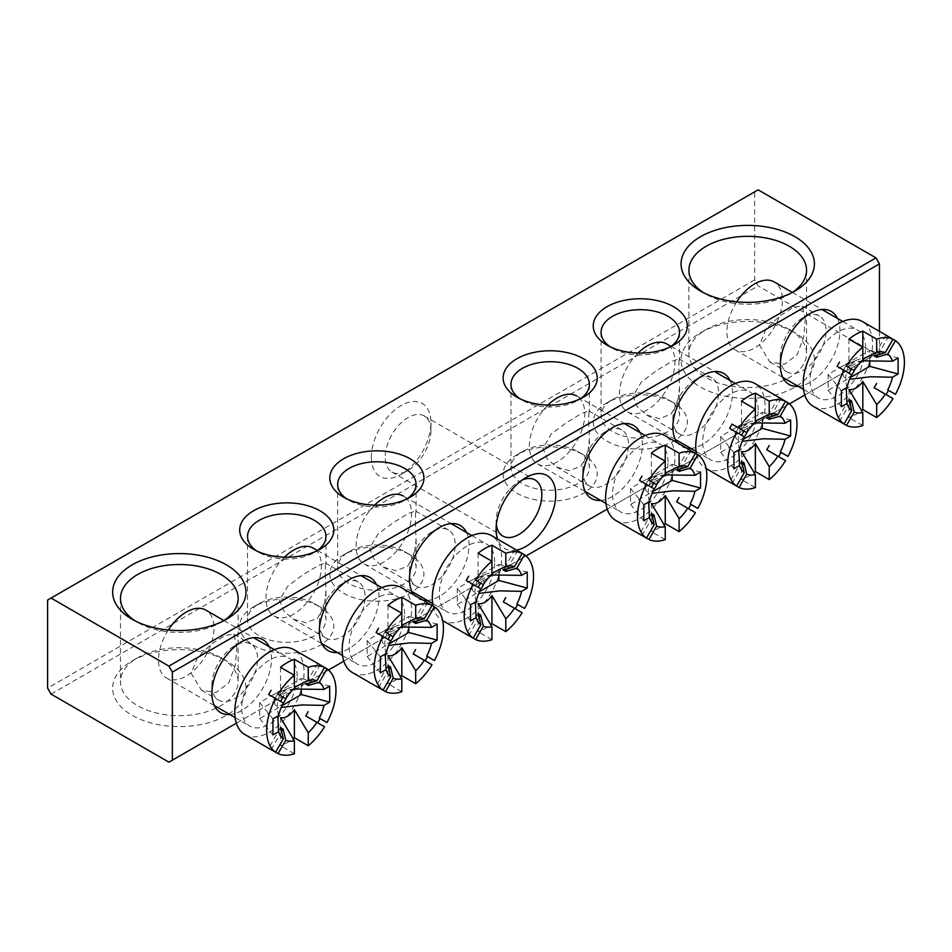 <?xml version="1.0" encoding="UTF-8"?>
<svg xmlns="http://www.w3.org/2000/svg" width="952" height="952" viewBox="0 0 952 952"><rect width="100%" height="100%" fill="white"/><g stroke="black" fill="none" stroke-linecap="round" stroke-linejoin="round"><path stroke-width="0.71" stroke-dasharray="4.76 3.57" d="M269.035 646.61A42.15 24.335 -60 0 1 271.51 658.903A42.15 24.335 -60 0 1 229.825 714.536M211.891 685.309A32.356 18.683 120 0 0 218.591 700.125A32.356 18.683 120 0 0 243.522 691.461A32.356 18.683 120 0 0 257.635 658.903A32.356 18.683 120 0 0 250.935 644.087A32.356 18.683 120 0 0 234.763 645.694A32.356 18.683 120 0 0 211.891 685.309L211.891 693.318M837.462 318.432A42.15 24.335 -60 0 1 839.938 330.725A42.15 24.335 -60 0 1 798.252 386.357M780.319 357.131A32.356 18.683 120 0 0 787.018 371.946A32.356 18.683 120 0 0 811.949 363.283A32.356 18.683 120 0 0 826.062 330.725A32.356 18.683 120 0 0 819.363 315.909A32.356 18.683 120 0 0 803.191 317.516A32.356 18.683 120 0 0 780.319 357.131L780.319 365.14M371.328 457.186A42.15 24.335 120 0 0 401.137 474.393A42.15 24.335 120 0 0 430.947 422.771A42.15 24.335 120 0 0 401.137 405.564A42.15 24.335 120 0 0 371.328 457.186M430.947 430.78A32.356 18.683 -60 0 1 408.063 470.395A32.356 18.683 -60 0 1 391.891 472.002A32.356 18.683 -60 0 1 385.191 457.186A32.356 18.683 -60 0 1 399.316 424.628A32.356 18.683 -60 0 1 424.247 415.964A32.356 18.683 -60 0 1 430.947 430.78L430.947 422.771M516.591 550.089A42.15 24.335 -60 0 1 497.598 539.13M522.22 479.998A32.356 18.683 120 0 0 518.983 481.605A32.356 18.683 120 0 0 496.099 521.22L496.099 529.229M496.099 521.22A32.356 18.683 120 0 0 496.337 524.826M236.917 646.932L235.299 665.222L228.837 682.739L216.152 692.449L201.455 690.224L191.173 673.35L197.326 657.677L211.046 644.349L225.172 635.46L233.799 634.199L236.917 646.932M805.344 318.753L803.726 337.044L797.264 354.56L784.579 364.271L769.882 362.046L759.601 345.171L765.753 329.499L779.474 316.171L793.599 307.282L802.227 306.02L805.344 318.753M220.9 657.701L226.445 660.902A66.664 38.485 0 0 0 132.173 660.902A66.664 38.485 0 0 0 132.173 715.333A66.664 38.485 0 0 0 226.445 715.333A66.664 38.485 0 0 0 226.445 660.902L220.9 657.701A58.822 33.963 180 0 1 238.131 681.715A58.822 33.963 180 0 1 201.824 713.084A58.822 33.963 180 0 1 137.719 705.729A58.822 33.963 180 0 1 120.487 681.715A58.822 33.963 180 0 1 137.719 657.701A58.822 33.963 180 0 1 220.9 657.701M135.113 620.882A58.822 33.963 0 0 0 137.719 622.477L132.173 619.276L137.719 622.477A58.822 33.963 0 0 0 220.9 622.477A58.822 33.963 0 0 0 223.506 620.882M703.54 292.704A58.822 33.963 0 0 0 706.146 294.299L700.601 291.098L706.146 294.299A58.822 33.963 0 0 0 789.327 294.299A58.822 33.963 0 0 0 791.933 292.704M789.327 329.523L794.872 332.724A66.664 38.485 0 0 0 700.601 332.724A66.664 38.485 0 0 0 700.601 387.155A66.664 38.485 0 0 0 794.872 387.155A66.664 38.485 0 0 0 794.872 332.724L789.327 329.523A58.822 33.963 180 0 1 806.558 353.537A58.822 33.963 180 0 1 770.251 384.905A58.822 33.963 180 0 1 706.146 377.551A58.822 33.963 180 0 1 688.915 353.537A58.822 33.963 180 0 1 706.146 329.523A58.822 33.963 180 0 1 789.327 329.523M730.017 380.467A42.15 24.335 -60 0 1 732.481 392.76A42.15 24.335 -60 0 1 690.807 448.392M686.82 448.261A42.15 24.335 -60 0 1 677.443 442.847M672.874 419.166A32.356 18.683 120 0 0 679.573 433.981A32.356 18.683 120 0 0 704.504 425.306A32.356 18.683 120 0 0 718.617 392.76A32.356 18.683 120 0 0 711.918 377.944A32.356 18.683 120 0 0 695.745 379.55A32.356 18.683 120 0 0 672.874 419.166L672.874 427.174M668.018 399.554L673.564 402.755A47.053 27.168 0 0 0 607.019 402.755A47.053 27.168 0 0 0 607.019 441.181A47.053 27.168 0 0 0 673.564 441.181A47.053 27.168 0 0 0 673.564 402.755L668.018 399.554A39.211 22.634 180 0 1 679.502 415.572A39.211 22.634 180 0 1 655.297 436.48A39.211 22.634 180 0 1 612.564 431.577A39.211 22.634 180 0 1 601.081 415.572A39.211 22.634 180 0 1 612.564 399.554A39.211 22.634 180 0 1 668.018 399.554M610.042 346.73A39.211 22.634 0 0 0 612.564 348.325L607.019 345.124L612.564 348.325A39.211 22.634 0 0 0 668.018 348.325A39.211 22.634 0 0 0 670.541 346.73M678.836 369.781L679.502 387.547L677.741 402.446L671.005 414.18L659.355 418.642L646.634 414.965L637.4 407.004L633.08 396.199L641.398 381.93L657.118 370.257L672.16 361.236L678.99 358.928L678.836 369.781M639.899 432.494A42.15 24.335 -60 0 1 642.374 444.786A42.15 24.335 -60 0 1 600.688 500.419M582.755 471.192A32.356 18.683 120 0 0 589.455 486.008A32.356 18.683 120 0 0 614.385 477.345A32.356 18.683 120 0 0 628.51 444.786A32.356 18.683 120 0 0 621.799 429.971A32.356 18.683 120 0 0 605.627 431.577A32.356 18.683 120 0 0 582.755 471.192L582.755 479.201M577.9 451.593L583.445 454.794A47.053 27.168 0 0 0 516.9 454.794A47.053 27.168 0 0 0 516.9 493.207A47.053 27.168 0 0 0 583.445 493.207A47.053 27.168 0 0 0 583.445 454.794L577.9 451.593A39.211 22.634 180 0 1 589.383 467.599A39.211 22.634 180 0 1 565.179 488.507A39.211 22.634 180 0 1 522.446 483.604A39.211 22.634 180 0 1 510.962 467.599A39.211 22.634 180 0 1 522.446 451.593A39.211 22.634 180 0 1 577.9 451.593M519.923 398.757A39.211 22.634 0 0 0 522.446 400.364L516.9 397.151L522.446 400.364A39.211 22.634 0 0 0 577.9 400.364A39.211 22.634 0 0 0 580.423 398.757M588.717 421.807L589.383 439.586L587.622 454.473L580.887 466.206L569.236 470.669L556.515 466.992L547.281 459.031L542.961 448.225L551.279 433.957L566.999 422.283L582.041 413.263L588.871 410.955L588.717 421.807M376.48 584.576A42.15 24.335 -60 0 1 378.955 596.868A42.15 24.335 -60 0 1 337.27 652.501M319.337 623.274A32.356 18.683 120 0 0 326.036 638.09A32.356 18.683 120 0 0 350.967 629.427A32.356 18.683 120 0 0 365.092 596.868A32.356 18.683 120 0 0 358.392 582.053A32.356 18.683 120 0 0 342.208 583.659A32.356 18.683 120 0 0 319.337 623.274L319.337 631.283M314.481 603.675L320.027 606.876A47.053 27.168 0 0 0 253.482 606.876A47.053 27.168 0 0 0 253.482 645.289A47.053 27.168 0 0 0 320.027 645.289A47.053 27.168 0 0 0 320.027 606.876L314.481 603.675A39.211 22.634 180 0 1 325.965 619.681A39.211 22.634 180 0 1 301.76 640.601A39.211 22.634 180 0 1 259.027 635.686A39.211 22.634 180 0 1 247.544 619.681A39.211 22.634 180 0 1 259.027 603.675A39.211 22.634 180 0 1 314.481 603.675M256.505 550.839A39.211 22.634 0 0 0 259.027 552.446L253.482 549.245L259.027 552.446A39.211 22.634 0 0 0 314.481 552.446A39.211 22.634 0 0 0 317.004 550.839M325.298 573.889L325.965 591.668L324.215 606.555L317.468 618.288L305.818 622.751L293.097 619.074L283.863 611.113L279.555 600.307L287.861 586.039L303.581 574.365L318.634 565.345L325.453 563.037L325.298 573.889M466.599 532.549A42.15 24.335 -60 0 1 469.062 544.841A42.15 24.335 -60 0 1 427.388 600.474M423.402 600.343A42.15 24.335 -60 0 1 414.025 594.929M409.455 571.248A32.356 18.683 120 0 0 416.155 586.063A32.356 18.683 120 0 0 441.085 577.4A32.356 18.683 120 0 0 455.199 544.841A32.356 18.683 120 0 0 448.499 530.026A32.356 18.683 120 0 0 432.327 531.632A32.356 18.683 120 0 0 409.455 571.248L409.455 579.256M404.6 551.636L410.145 554.849A47.053 27.168 0 0 0 343.601 554.849A47.053 27.168 0 0 0 343.601 593.263A47.053 27.168 0 0 0 410.145 593.263A47.053 27.168 0 0 0 410.145 554.849L404.6 551.636A39.211 22.634 180 0 1 416.083 567.654A39.211 22.634 180 0 1 391.879 588.562A39.211 22.634 180 0 1 349.146 583.659A39.211 22.634 180 0 1 337.662 567.654A39.211 22.634 180 0 1 349.146 551.636A39.211 22.634 180 0 1 404.6 551.636M346.623 498.812A39.211 22.634 0 0 0 349.146 500.407L343.601 497.206L349.146 500.407A39.211 22.634 0 0 0 404.6 500.407A39.211 22.634 0 0 0 407.123 498.812M415.417 521.863L416.083 539.629L414.322 554.528L407.587 566.261L395.937 570.724L383.216 567.047L373.981 559.086L369.662 548.281L377.98 534.012L393.7 522.339L408.741 513.318L415.572 511.01L415.417 521.863M879.446 331.355L879.446 351.931L875.983 353.93L758.137 285.897L754.662 279.9L754.662 191.84L758.137 189.841M236.358 723.211L328.511 670.018M343.803 661.176L526.075 555.956M607.221 509.094L789.494 403.874M804.785 395.032L879.446 351.931M51.063 694.115L758.137 285.897M875.983 353.93L168.909 762.159M754.662 279.9L47.6 688.117M47.6 600.069L754.662 191.84M639.542 480.403L654.191 488.852A8.401 4.855 -60 0 1 651.382 491.268A8.401 4.855 -60 0 1 645.492 488.721A8.401 4.855 -60 0 1 648.586 479.963A8.401 4.855 -60 0 1 651.382 477.547A8.401 4.855 -60 0 1 652.179 477.142A8.401 4.855 -60 0 1 656.63 484.604L653.929 483.045M665.246 474.167L651.382 481.26A16.803 9.698 -60 0 1 658.308 474.679A16.803 9.698 -60 0 1 659.903 473.894A16.803 9.698 -60 0 1 665.246 473.263L665.246 461.196M649.442 501.537C647.027 493.029 648.062 484.865 652.537 477.071L664.448 474.917M547.9 405.088A39.211 22.646 120 0 0 529.371 445.988A39.211 22.646 120 0 0 537.499 463.933A39.211 22.646 120 0 0 567.713 453.426A39.211 22.646 120 0 0 584.837 413.965A39.211 22.646 120 0 0 576.71 396.02L624.429 423.569M668.018 461.994A39.211 22.646 120 0 0 659.891 444.037A39.211 22.646 120 0 0 629.677 454.544A39.211 22.646 120 0 0 612.564 494.005A39.211 22.646 120 0 0 620.68 511.962A39.211 22.646 120 0 0 650.906 501.454A39.211 22.646 120 0 0 668.018 461.994M615.777 520.447A49.016 28.298 120 0 0 653.548 507.321A49.016 28.298 120 0 0 674.944 457.995A49.016 28.298 120 0 0 664.793 435.552M680.501 468.8L690.95 450.724L695.424 453.307M652.084 493.362L648.657 501.99M651.382 503.548L651.382 531.621A49.016 28.298 120 0 0 663.972 524.623M665.246 539.629L651.382 531.621M651.382 453.2L651.382 481.26M651.477 513.425L639.542 534.096M641.993 535.512L652.429 517.424M688.498 449.308L676.563 469.979M676.563 501.775L695.424 512.664M672.172 474.798L672.172 464.397L630.581 488.412L630.581 504.417L652.87 491.553M672.172 464.397L700.541 472.025M630.581 488.412L643.814 504.786M630.581 504.417L643.814 520.792M466.242 580.458L480.891 588.907A8.401 4.855 -60 0 1 478.082 591.323A8.401 4.855 -60 0 1 472.192 588.776A8.401 4.855 -60 0 1 475.286 580.018A8.401 4.855 -60 0 1 478.082 577.602A8.401 4.855 -60 0 1 478.88 577.198A8.401 4.855 -60 0 1 483.318 584.659L480.629 583.1M491.946 574.223L478.082 581.315A16.803 9.698 -60 0 1 485.008 574.734A16.803 9.698 -60 0 1 486.603 573.949A16.803 9.698 -60 0 1 491.946 573.318L491.946 561.252M476.143 601.581C473.727 593.084 474.762 584.921 479.237 577.126L491.149 574.972M374.6 505.131A39.211 22.646 120 0 0 356.072 546.043A39.211 22.646 120 0 0 364.2 563.989A39.211 22.646 120 0 0 394.414 553.481A39.211 22.646 120 0 0 411.538 514.02A39.211 22.646 120 0 0 403.41 496.075L451.129 523.624M494.719 562.049A39.211 22.646 120 0 0 486.591 544.092A39.211 22.646 120 0 0 456.377 554.6A39.211 22.646 120 0 0 439.265 594.06A39.211 22.646 120 0 0 447.38 612.017A39.211 22.646 120 0 0 477.595 601.509A39.211 22.646 120 0 0 494.719 562.049M433.1 606.019A49.016 28.298 120 0 0 442.478 620.502A49.016 28.298 120 0 0 480.248 607.376A49.016 28.298 120 0 0 501.644 558.05A49.016 28.298 120 0 0 491.494 535.607M507.202 568.856L517.65 550.78L522.124 553.362M478.785 593.417L475.345 602.045M478.082 603.604L478.082 631.676A49.016 28.298 120 0 0 490.673 624.679M491.946 639.684L478.082 631.676M478.082 553.255L478.082 581.315M478.178 613.481L466.242 634.151M468.693 635.567L479.13 617.479M515.199 549.363L503.263 570.034M503.263 601.831L522.124 612.719M498.872 574.853L498.872 564.453L457.281 588.467L457.281 604.472L479.57 591.597M498.872 564.453L527.241 572.081M457.281 588.467L470.514 604.841M457.281 604.472L470.514 620.847M837.106 366.341L851.754 374.79A8.401 4.855 -60 0 1 848.946 377.206A8.401 4.855 -60 0 1 843.056 374.66A8.401 4.855 -60 0 1 846.149 365.901A8.401 4.855 -60 0 1 848.946 363.485A8.401 4.855 -60 0 1 849.743 363.081A8.401 4.855 -60 0 1 854.194 370.542L851.493 368.983M862.809 360.106L848.946 367.198A16.803 9.698 -60 0 1 855.872 360.618A16.803 9.698 -60 0 1 857.466 359.832A16.803 9.698 -60 0 1 862.809 359.202L862.809 347.135M847.006 387.464C844.591 378.967 845.626 370.804 850.1 363.01L862.012 360.856M736.741 301.844A39.211 22.646 120 0 0 726.935 331.927A39.211 22.646 120 0 0 735.063 349.872A39.211 22.646 120 0 0 765.277 339.364A39.211 22.646 120 0 0 782.401 299.904A39.211 22.646 120 0 0 774.273 281.959M865.582 347.932A39.211 22.646 120 0 0 857.454 329.975A39.211 22.646 120 0 0 827.24 340.483A39.211 22.646 120 0 0 810.128 379.943A39.211 22.646 120 0 0 818.244 397.9A39.211 22.646 120 0 0 848.458 387.393A39.211 22.646 120 0 0 865.582 347.932M813.341 406.385A49.016 28.298 120 0 0 851.112 393.259A49.016 28.298 120 0 0 872.508 343.934A49.016 28.298 120 0 0 862.357 321.49M878.065 354.739L888.513 336.663L892.988 339.245M849.648 379.301L846.221 387.928M848.946 389.487L848.946 417.559A49.016 28.298 120 0 0 861.536 410.562M862.809 425.568L848.946 417.559M848.946 339.138L848.946 367.198M849.041 399.364L837.106 420.034M839.557 421.45L849.993 403.362M886.062 335.247L874.126 355.917M874.126 387.714L892.988 398.602M869.735 360.737L869.735 350.336L828.145 374.35L828.145 390.356L850.433 377.492M869.735 350.336L898.105 357.964M828.145 374.35L841.378 390.725M828.145 390.356L841.378 406.73M268.678 694.52L283.327 702.969A8.401 4.855 -60 0 1 280.519 705.384A8.401 4.855 -60 0 1 274.628 702.838A8.401 4.855 -60 0 1 277.722 694.079A8.401 4.855 -60 0 1 280.519 691.664A8.401 4.855 -60 0 1 281.316 691.259A8.401 4.855 -60 0 1 285.767 698.72L283.065 697.162M294.382 688.284L280.519 695.376A16.803 9.698 -60 0 1 287.445 688.796A16.803 9.698 -60 0 1 289.039 688.01A16.803 9.698 -60 0 1 294.382 687.38L294.382 675.313M278.579 715.654C276.163 707.146 277.199 698.982 281.673 691.188L293.585 689.034M168.314 630.022A39.211 22.646 120 0 0 158.508 660.105A39.211 22.646 120 0 0 166.636 678.05A39.211 22.646 120 0 0 196.85 667.542A39.211 22.646 120 0 0 213.974 628.082A39.211 22.646 120 0 0 205.846 610.137M297.155 676.11A39.211 22.646 120 0 0 289.027 658.153A39.211 22.646 120 0 0 258.813 668.661A39.211 22.646 120 0 0 241.701 708.121A39.211 22.646 120 0 0 249.817 726.078A39.211 22.646 120 0 0 280.031 715.571A39.211 22.646 120 0 0 297.155 676.11M244.914 734.563A49.016 28.298 120 0 0 282.685 721.438A49.016 28.298 120 0 0 304.081 672.112A49.016 28.298 120 0 0 293.93 649.669M309.638 682.917L320.086 664.841L324.561 667.423M281.221 707.479L277.794 716.106M280.519 717.665L280.519 745.737A49.016 28.298 120 0 0 293.109 738.74M294.382 753.746L280.519 745.737M280.519 667.316L280.519 695.376M280.614 727.542L268.678 748.212M271.13 749.629L281.566 731.541M317.635 663.425L305.699 684.095M305.699 715.892L324.561 726.781M301.308 688.915L301.308 678.514L259.717 702.528L259.717 718.534L282.006 705.67M301.308 678.514L329.678 686.142M259.717 702.528L272.95 718.903M259.717 718.534L272.95 734.908M744.286 436.813A8.401 4.855 -60 0 1 741.501 439.241A8.401 4.855 -60 0 1 735.61 436.694A8.401 4.855 -60 0 1 738.704 427.936A8.401 4.855 -60 0 1 741.501 425.52A8.401 4.855 -60 0 1 742.298 425.116A8.401 4.855 -60 0 1 746.737 432.577M729.66 428.376L744.309 436.825M746.761 432.589L744.048 431.018M755.364 422.129L741.501 429.233A16.803 9.698 -60 0 1 748.427 422.652A16.803 9.698 -60 0 1 750.021 421.867A16.803 9.698 -60 0 1 755.364 421.236L755.364 409.17M739.561 449.499C737.145 441.002 738.181 432.839 742.655 425.044L754.567 422.89M638.018 353.049A39.211 22.646 120 0 0 619.49 393.95A39.211 22.646 120 0 0 627.618 411.907A39.211 22.646 120 0 0 657.832 401.399A39.211 22.646 120 0 0 674.944 361.938A39.211 22.646 120 0 0 666.828 343.981M758.137 409.967A39.211 22.646 120 0 0 750.009 392.01A39.211 22.646 120 0 0 719.795 402.517A39.211 22.646 120 0 0 702.683 441.978A39.211 22.646 120 0 0 710.799 459.935A39.211 22.646 120 0 0 741.013 449.427A39.211 22.646 120 0 0 758.137 409.967M696.519 453.937A49.016 28.298 120 0 0 705.896 468.42A49.016 28.298 120 0 0 743.667 455.294A49.016 28.298 120 0 0 765.063 405.957A49.016 28.298 120 0 0 754.912 383.525M770.62 416.774L781.068 398.686L785.543 401.28M742.191 441.335L738.764 449.963M741.501 451.522L741.501 479.594A49.016 28.298 120 0 0 754.091 472.597M755.364 487.602L741.501 479.594M741.501 401.173L741.501 429.233M741.596 461.399L729.66 482.069M732.112 483.485L742.548 465.397M778.617 397.281L766.681 417.94M766.681 449.749L785.543 460.637M762.29 422.771L762.29 412.371L720.7 436.373L720.7 452.39L742.988 439.515M762.29 412.371L790.66 419.999M720.7 436.373L733.933 452.759M720.7 452.39L733.933 468.765M390.76 640.934A8.401 4.855 -60 0 1 387.964 643.35A8.401 4.855 -60 0 1 382.073 640.803A8.401 4.855 -60 0 1 385.167 632.045A8.401 4.855 -60 0 1 387.964 629.629A8.401 4.855 -60 0 1 388.761 629.224A8.401 4.855 -60 0 1 393.212 636.686L390.51 635.127M376.123 632.485L390.772 640.934M401.827 626.249L387.964 633.342A16.803 9.698 -60 0 1 394.89 626.773A16.803 9.698 -60 0 1 396.484 625.976A16.803 9.698 -60 0 1 401.827 625.345L401.827 613.278M386.024 653.619C383.608 645.111 384.644 636.947 389.118 629.153L401.03 626.999M284.493 557.17A39.211 22.646 120 0 0 265.965 598.07A39.211 22.646 120 0 0 274.081 616.015A39.211 22.646 120 0 0 304.295 605.508A39.211 22.646 120 0 0 321.419 566.047A39.211 22.646 120 0 0 313.291 548.102M404.6 614.076A39.211 22.646 120 0 0 396.484 596.119A39.211 22.646 120 0 0 366.258 606.626A39.211 22.646 120 0 0 349.146 646.087A39.211 22.646 120 0 0 357.262 664.044A39.211 22.646 120 0 0 387.488 653.536A39.211 22.646 120 0 0 404.6 614.076M352.359 672.528A49.016 28.298 120 0 0 390.142 659.403A49.016 28.298 120 0 0 411.538 610.077A49.016 28.298 120 0 0 401.375 587.634M417.095 620.882L427.531 602.806L432.006 605.389M388.666 645.444L385.239 654.072M387.964 655.642L387.964 683.703A49.016 28.298 120 0 0 400.566 676.705M401.827 691.711L387.964 683.703M387.964 605.282L387.964 633.342M388.059 665.507L376.123 686.178M378.575 687.594L389.011 669.506M425.08 601.39L413.144 622.061M413.144 653.857L432.006 664.746M408.765 626.88L408.765 616.479L367.163 640.494L367.163 656.499L389.451 643.635M408.765 616.479L437.123 624.107M367.163 640.494L380.395 656.868M367.163 656.499L380.395 672.874M408.063 470.395L401.137 474.393M201.455 690.224L218.591 700.125M769.882 362.046L787.018 371.946M137.719 657.701L132.173 660.902M706.146 329.523L700.601 332.724M688.915 270.285L688.915 353.537M120.487 598.463L120.487 681.715M612.564 399.554L607.019 402.755M646.634 414.965L679.573 433.981M522.446 451.593L516.9 454.794M556.515 466.992L589.455 486.008M259.027 603.675L253.482 606.876M293.097 619.074L326.036 638.09M247.544 536.428L247.544 619.681M349.146 551.636L343.601 554.849M383.216 567.047L416.155 586.063M337.662 484.401L337.662 567.654M391.891 472.002L502.799 536.035M510.962 384.346L510.962 467.599M601.081 332.319L601.081 415.572M679.502 332.319L679.502 360.332M679.502 387.547L679.502 415.572M589.383 384.346L589.383 412.359M589.383 439.586L589.383 467.599M424.247 415.964L535.155 479.998M416.083 484.401L416.083 512.414M416.083 539.629L416.083 567.654M415.572 511.01L448.499 530.026M404.6 500.407L410.145 497.206M432.327 531.632L439.265 527.622M325.965 536.428L325.965 564.441M325.965 591.668L325.965 619.681M325.453 563.037L358.392 582.053M314.481 552.446L320.027 549.245M342.208 583.659L349.146 579.661M588.871 410.955L621.799 429.971M577.9 400.364L583.445 397.151M605.627 431.577L612.564 427.579M678.99 358.928L711.918 377.944M668.018 348.325L673.564 345.124M695.745 379.55L702.683 375.54M238.131 598.463L238.131 681.715M806.558 270.285L806.558 353.537M789.327 294.299L794.872 291.098M220.9 622.477L226.445 619.276M802.227 306.02L819.363 315.909M233.799 634.199L250.935 644.087M518.983 481.605L525.909 477.606M803.191 317.516L810.128 313.505M234.763 645.694L241.701 641.696M645.492 488.721L644.444 480.403L652.179 477.142M645.194 435.552L659.891 444.037M537.499 463.933L585.218 491.482M605.972 503.465L620.68 511.962M653.548 476.571L659.903 473.894M472.192 588.776L471.145 580.458L478.88 577.198M471.894 535.607L486.591 544.092M364.2 563.989L411.918 591.537M432.672 603.52L447.38 612.017M480.248 576.626L486.603 573.949M843.056 374.66L842.008 366.341L849.743 363.081M792.373 292.407L821.992 309.507M842.758 321.49L857.454 329.975M735.063 349.872L782.782 377.42M803.536 389.404L818.244 397.9M851.112 362.51L857.466 359.832M274.628 702.838L273.581 694.52L281.316 691.259M223.946 620.585L253.565 637.685M274.331 649.669L289.027 658.153M166.636 678.05L214.355 705.599M235.108 717.582L249.817 726.078M282.685 690.688L289.039 688.01M735.61 436.694L734.563 428.376L742.298 425.116M671.005 346.397L714.547 371.542M735.313 383.525L750.009 392.01M627.618 411.907L675.337 439.455M696.091 451.438L710.799 459.935M743.667 424.544L750.021 421.867M382.073 640.803L381.026 632.485L388.761 629.224M317.468 550.506L361.01 575.651M381.776 587.634L396.484 596.119M274.081 616.015L321.8 643.564M342.565 655.559L357.262 664.044M390.13 628.653L396.484 625.976"/><path stroke-width="1.43" d="M229.825 714.536A42.15 24.335 -60 0 1 211.891 693.318A42.15 24.335 -60 0 1 241.701 641.696A42.15 24.335 -60 0 1 269.035 646.61M798.252 386.357A42.15 24.335 -60 0 1 780.319 365.14A42.15 24.335 -60 0 1 810.128 313.505A42.15 24.335 -60 0 1 837.462 318.432M497.598 539.13A42.15 24.335 -60 0 1 496.099 529.229A42.15 24.335 -60 0 1 525.909 477.606A42.15 24.335 -60 0 1 555.718 494.814A42.15 24.335 -60 0 1 516.591 550.089M496.337 524.826A32.356 18.683 120 0 0 502.799 536.035A32.356 18.683 120 0 0 527.729 527.372A32.356 18.683 120 0 0 541.855 494.814A32.356 18.683 120 0 0 535.155 479.998A32.356 18.683 120 0 0 522.22 479.998M132.173 619.276L132.173 619.276A66.664 38.485 180 0 1 132.173 564.845A66.664 38.485 180 0 1 226.445 564.845A66.664 38.485 180 0 1 226.445 619.276A66.664 38.485 180 0 1 132.173 619.276M223.506 620.882A58.822 33.963 0 0 0 238.131 598.463A58.822 33.963 0 0 0 220.9 574.449A58.822 33.963 0 0 0 156.794 567.095A58.822 33.963 0 0 0 120.487 598.463A58.822 33.963 0 0 0 135.113 620.882M700.601 291.098L700.601 291.098A66.664 38.485 180 0 1 700.601 236.667A66.664 38.485 180 0 1 794.872 236.667A66.664 38.485 180 0 1 794.872 291.098A66.664 38.485 180 0 1 700.601 291.098M791.933 292.704A58.822 33.963 0 0 0 806.558 270.285A58.822 33.963 0 0 0 789.327 246.27A58.822 33.963 0 0 0 725.222 238.916A58.822 33.963 0 0 0 688.915 270.285A58.822 33.963 0 0 0 703.54 292.704M690.807 448.392A42.15 24.335 -60 0 1 686.82 448.261M677.443 442.847A42.15 24.335 -60 0 1 672.874 427.174A42.15 24.335 -60 0 1 702.683 375.54A42.15 24.335 -60 0 1 730.017 380.467M607.019 345.124L607.019 345.124A47.053 27.168 180 0 1 607.019 306.711A47.053 27.168 180 0 1 673.564 306.711A47.053 27.168 180 0 1 673.564 345.124A47.053 27.168 180 0 1 607.019 345.124M670.541 346.73A39.211 22.634 0 0 0 679.502 332.319A39.211 22.634 0 0 0 668.018 316.314A39.211 22.634 0 0 0 625.286 311.399A39.211 22.634 0 0 0 601.081 332.319A39.211 22.634 0 0 0 610.042 346.73M600.688 500.419A42.15 24.335 -60 0 1 582.755 479.201A42.15 24.335 -60 0 1 612.564 427.579A42.15 24.335 -60 0 1 639.899 432.494M516.9 397.151L516.9 397.151A47.053 27.168 180 0 1 516.9 358.737A47.053 27.168 180 0 1 583.445 358.737A47.053 27.168 180 0 1 583.445 397.151A47.053 27.168 180 0 1 516.9 397.151M580.423 398.757A39.211 22.634 0 0 0 589.383 384.346A39.211 22.634 0 0 0 577.9 368.341A39.211 22.634 0 0 0 535.167 363.438A39.211 22.634 0 0 0 510.962 384.346A39.211 22.634 0 0 0 519.923 398.757M337.27 652.501A42.15 24.335 -60 0 1 319.337 631.283A42.15 24.335 -60 0 1 349.146 579.661A42.15 24.335 -60 0 1 376.48 584.576M253.482 549.245L253.482 549.245A47.053 27.168 180 0 1 253.482 510.819A47.053 27.168 180 0 1 320.027 510.819A47.053 27.168 180 0 1 320.027 549.245A47.053 27.168 180 0 1 253.482 549.245M317.004 550.839A39.211 22.634 0 0 0 325.965 536.428A39.211 22.634 0 0 0 314.481 520.423A39.211 22.634 0 0 0 271.748 515.52A39.211 22.634 0 0 0 247.544 536.428A39.211 22.634 0 0 0 256.505 550.839M427.388 600.474A42.15 24.335 -60 0 1 423.402 600.343M414.025 594.929A42.15 24.335 -60 0 1 409.455 579.256A42.15 24.335 -60 0 1 439.265 527.622A42.15 24.335 -60 0 1 466.599 532.549M343.601 497.206L343.601 497.206A47.053 27.168 180 0 1 343.601 458.793A47.053 27.168 180 0 1 410.145 458.793A47.053 27.168 180 0 1 410.145 497.206A47.053 27.168 180 0 1 343.601 497.206M407.123 498.812A39.211 22.634 0 0 0 416.083 484.401A39.211 22.634 0 0 0 404.6 468.396A39.211 22.634 0 0 0 361.867 463.493A39.211 22.634 0 0 0 337.662 484.401A39.211 22.634 0 0 0 346.623 498.812M879.446 263.882L172.371 672.1L168.909 666.102L51.063 598.07L758.137 189.841L875.983 257.885L879.446 263.882L879.446 331.355M172.371 672.1L172.371 760.16L236.358 723.211M328.511 670.018L343.803 661.176M526.075 555.956L607.221 509.094M789.494 403.874L804.785 395.032M172.371 760.16L168.909 762.159L51.063 694.115L47.6 688.117L47.6 600.069L51.063 598.07M168.909 666.102L875.983 257.885M651.477 487.293A25.204 14.554 -60 0 1 653.929 483.045L648.919 480.153A49.016 28.298 120 0 1 665.246 461.196L651.382 453.2A49.016 28.298 -60 0 1 665.246 445.191L665.246 474.167A33.617 19.409 120 0 0 656.642 484.616A8.401 4.855 -60 0 1 654.179 488.852A33.617 19.409 120 0 0 649.442 501.537L643.814 504.786L643.814 520.792L649.442 517.543A33.617 19.409 120 0 0 654.191 524.731L651.477 513.425A25.204 14.554 -60 0 0 653.929 514.842L656.642 526.147A33.617 19.409 120 0 0 665.246 526.658L665.246 539.629A49.016 28.298 120 0 1 648.919 539.51L656.642 526.147M576.71 396.02A39.211 22.646 120 0 0 547.9 405.088M690.95 450.724A49.016 28.298 120 0 0 689.748 449.963L664.793 435.552A49.016 28.298 120 0 0 627.023 448.678A49.016 28.298 120 0 0 605.627 498.015A49.016 28.298 120 0 0 615.777 520.447L640.732 534.857A49.016 28.298 120 0 0 641.993 535.512L648.919 539.51M641.993 476.155A49.016 28.298 120 0 0 639.542 480.403L646.479 484.401A49.016 28.298 120 0 0 637.519 516.424A49.016 28.298 120 0 0 646.479 538.106L654.191 524.731M665.246 445.191L679.109 453.2L679.109 466.159A33.617 19.409 120 0 1 687.713 466.67L695.424 453.307A49.016 28.298 120 0 0 679.109 453.2M689.748 449.963A49.016 28.298 120 0 0 688.498 449.308L697.875 454.723A49.016 28.298 120 0 1 706.836 476.405A49.016 28.298 120 0 1 697.875 508.416L690.164 503.965A33.617 19.409 120 0 0 694.912 491.291L673.004 490.815L652.084 493.362M688.498 508.665A49.016 28.298 120 0 0 690.95 504.417L690.164 503.965M679.014 497.527A25.204 14.554 -60 0 1 676.563 501.775L695.424 512.664A49.016 28.298 120 0 1 679.109 531.621L679.109 518.662A33.617 19.409 120 0 0 687.713 508.213M679.109 518.662L665.246 495.552A16.803 9.698 -60 0 1 651.382 503.548L665.246 526.658M648.657 501.99L649.442 517.543M664.448 474.917L694.912 475.286L700.541 472.025L700.541 488.043L694.912 491.291M694.912 475.286A33.617 19.409 120 0 0 690.164 468.087L697.875 454.723M646.479 484.401L654.191 488.852M656.642 484.616L648.919 480.153M665.246 495.552L665.246 523.624L679.109 531.621M663.972 524.623A49.016 28.298 120 0 0 665.246 523.624M665.246 473.263L679.109 466.159M640.732 534.857A49.016 28.298 120 0 1 639.542 534.096L646.479 538.106M652.429 517.424L653.929 514.842M690.164 468.087L679.014 471.383A25.204 14.554 -60 0 0 676.563 469.979L687.713 466.67M679.014 471.383L680.501 468.8M690.95 504.417L697.875 508.416M652.87 491.553L672.172 480.403L672.172 474.798M672.172 480.403L700.541 488.043M478.178 587.348A25.204 14.554 -60 0 1 480.629 583.1L475.619 580.208A49.016 28.298 120 0 1 491.946 561.252L478.082 553.255A49.016 28.298 -60 0 1 491.946 545.246L491.946 574.223A33.617 19.409 120 0 0 483.342 584.671A8.401 4.855 -60 0 1 480.879 588.907A33.617 19.409 120 0 0 476.143 601.581L470.514 604.841L470.514 620.847L476.143 617.598A33.617 19.409 120 0 0 480.891 624.786L478.178 613.481A25.204 14.554 -60 0 0 480.629 614.897L483.342 626.202A33.617 19.409 120 0 0 491.946 626.713L491.946 639.684A49.016 28.298 120 0 1 475.619 639.566L483.342 626.202M403.41 496.075A39.211 22.646 120 0 0 374.6 505.131M517.65 550.78A49.016 28.298 120 0 0 516.448 550.018L491.494 535.607A49.016 28.298 120 0 0 453.723 548.733A49.016 28.298 120 0 0 432.327 598.07A49.016 28.298 120 0 0 433.1 606.019M468.693 576.21A49.016 28.298 120 0 0 466.242 580.458L473.168 584.457A49.016 28.298 120 0 0 464.219 616.479A49.016 28.298 120 0 0 473.168 638.149L480.891 624.786M491.946 545.246L505.81 553.255L505.81 566.214A33.617 19.409 120 0 1 514.413 566.726L522.124 553.362A49.016 28.298 120 0 0 505.81 553.255M516.448 550.018A49.016 28.298 120 0 0 515.199 549.363L524.576 554.778A49.016 28.298 120 0 1 533.537 576.46A49.016 28.298 120 0 1 524.576 608.471L516.865 604.02A33.617 19.409 120 0 0 521.613 591.347L499.705 590.871L478.785 593.417M515.199 608.721A49.016 28.298 120 0 0 517.65 604.472L516.865 604.02M505.714 597.582A25.204 14.554 -60 0 1 503.263 601.831L522.124 612.719A49.016 28.298 120 0 1 505.81 631.676L505.81 618.717A33.617 19.409 120 0 0 514.413 608.268M505.81 618.717L491.946 595.607A16.803 9.698 -60 0 1 478.082 603.604L491.946 626.713M475.345 602.045L476.143 617.598M491.149 574.972L521.613 575.341L527.241 572.081L527.241 588.098L521.613 591.347M521.613 575.341A33.617 19.409 120 0 0 516.865 568.142L524.576 554.778M473.168 584.457L480.891 588.907M483.342 584.671L475.619 580.208M491.946 595.607L491.946 623.667L505.81 631.676M490.673 624.679A49.016 28.298 120 0 0 491.946 623.667M491.946 573.318L505.81 566.214M442.668 620.609L467.432 634.913A49.016 28.298 120 0 1 466.242 634.151L473.168 638.149M467.432 634.913A49.016 28.298 120 0 0 468.693 635.567L475.619 639.566M479.13 617.479L480.629 614.897M516.865 568.142L505.714 571.438A25.204 14.554 -60 0 0 503.263 570.034L514.413 566.726M505.714 571.438L507.202 568.856M517.65 604.472L524.576 608.471M479.57 591.597L498.872 580.458L498.872 574.853M498.872 580.458L527.241 588.098M849.041 373.232A25.204 14.554 -60 0 1 851.493 368.983L846.483 366.092A49.016 28.298 120 0 1 862.809 347.135L848.946 339.138A49.016 28.298 -60 0 1 862.809 331.129L862.809 360.106A33.617 19.409 120 0 0 854.206 370.554A8.401 4.855 -60 0 1 851.742 374.79A33.617 19.409 120 0 0 847.006 387.464L841.378 390.725L841.378 406.73L847.006 403.481A33.617 19.409 120 0 0 851.754 410.669L849.041 399.364A25.204 14.554 -60 0 0 851.493 400.78L854.206 412.085A33.617 19.409 120 0 0 862.809 412.597L862.809 425.568A49.016 28.298 120 0 1 846.483 425.449L854.206 412.085M792.373 292.407L774.273 281.959A39.211 22.646 120 0 0 736.741 301.844M888.513 336.663A49.016 28.298 120 0 0 887.312 335.901L862.357 321.49A49.016 28.298 120 0 0 824.587 334.616A49.016 28.298 120 0 0 803.191 383.953A49.016 28.298 120 0 0 813.341 406.385L838.296 420.796A49.016 28.298 120 0 0 839.557 421.45L846.483 425.449M839.557 362.093A49.016 28.298 120 0 0 837.106 366.341L844.031 370.34A49.016 28.298 120 0 0 835.082 402.363A49.016 28.298 120 0 0 844.031 424.033L851.754 410.669M862.809 331.129L876.673 339.138L876.673 352.097A33.617 19.409 120 0 1 885.277 352.609L892.988 339.245A49.016 28.298 120 0 0 876.673 339.138M887.312 335.901A49.016 28.298 120 0 0 886.062 335.247L895.439 340.661A49.016 28.298 120 0 1 904.4 362.343A49.016 28.298 120 0 1 895.439 394.354L887.728 389.903A33.617 19.409 120 0 0 892.476 377.23L870.568 376.754L849.648 379.301M886.062 394.604A49.016 28.298 120 0 0 888.513 390.356L887.728 389.903M876.578 383.466A25.204 14.554 -60 0 1 874.126 387.714L892.988 398.602A49.016 28.298 120 0 1 876.673 417.559L876.673 404.6A33.617 19.409 120 0 0 885.277 394.152M876.673 404.6L862.809 381.49A16.803 9.698 -60 0 1 848.946 389.487L862.809 412.597M846.221 387.928L847.006 403.481M862.012 360.856L892.476 361.224L898.105 357.964L898.105 373.981L892.476 377.23M892.476 361.224A33.617 19.409 120 0 0 887.728 354.025L895.439 340.661M844.031 370.34L851.754 374.79M854.206 370.554L846.483 366.092M862.809 381.49L862.809 409.55L876.673 417.559M861.536 410.562A49.016 28.298 120 0 0 862.809 409.55M862.809 359.202L876.673 352.097M838.296 420.796A49.016 28.298 120 0 1 837.106 420.034L844.031 424.033M849.993 403.362L851.493 400.78M887.728 354.025L876.578 357.321A25.204 14.554 -60 0 0 874.126 355.917L885.277 352.609M876.578 357.321L878.065 354.739M888.513 390.356L895.439 394.354M850.433 377.492L869.735 366.341L869.735 360.737M869.735 366.341L898.105 373.981M280.614 701.41A25.204 14.554 -60 0 1 283.065 697.162L278.055 694.27A49.016 28.298 120 0 1 294.382 675.313L280.519 667.316A49.016 28.298 -60 0 1 294.382 659.308L294.382 688.284A33.617 19.409 120 0 0 285.779 698.732A8.401 4.855 -60 0 1 283.315 702.969A33.617 19.409 120 0 0 278.579 715.654L272.95 718.903L272.95 734.908L278.579 731.66A33.617 19.409 120 0 0 283.327 738.847L280.614 727.542A25.204 14.554 -60 0 0 283.065 728.958L285.779 740.263A33.617 19.409 120 0 0 294.382 740.775L294.382 753.746A49.016 28.298 120 0 1 278.055 753.627L285.779 740.263M223.946 620.585L205.846 610.137A39.211 22.646 120 0 0 168.314 630.022M320.086 664.841A49.016 28.298 120 0 0 318.884 664.079L293.93 649.669A49.016 28.298 120 0 0 256.159 662.794A49.016 28.298 120 0 0 234.763 712.132A49.016 28.298 120 0 0 244.914 734.563L269.868 748.974A49.016 28.298 120 0 0 271.13 749.629L278.055 753.627M271.13 690.271A49.016 28.298 120 0 0 268.678 694.52L275.604 698.518A49.016 28.298 120 0 0 266.655 730.541A49.016 28.298 120 0 0 275.604 752.211L283.327 738.847M294.382 659.308L308.246 667.316L308.246 680.275A33.617 19.409 120 0 1 316.849 680.787L324.561 667.423A49.016 28.298 120 0 0 308.246 667.316M318.884 664.079A49.016 28.298 120 0 0 317.635 663.425L327.012 668.839A49.016 28.298 120 0 1 335.973 690.521A49.016 28.298 120 0 1 327.012 722.532L319.301 718.082A33.617 19.409 120 0 0 324.049 705.408L302.141 704.932L281.221 707.479M317.635 722.782A49.016 28.298 120 0 0 320.086 718.534L319.301 718.082M308.15 711.644A25.204 14.554 -60 0 1 305.699 715.892L324.561 726.781A49.016 28.298 120 0 1 308.246 745.737L308.246 732.778A33.617 19.409 120 0 0 316.849 722.33M308.246 732.778L294.382 709.668A16.803 9.698 -60 0 1 280.519 717.665L294.382 740.775M277.794 716.106L278.579 731.66M293.585 689.034L324.049 689.403L329.678 686.142L329.678 702.159L324.049 705.408M324.049 689.403A33.617 19.409 120 0 0 319.301 682.203L327.012 668.839M275.604 698.518L283.327 702.969M285.779 698.732L278.055 694.27M294.382 709.668L294.382 737.74L308.246 745.737M293.109 738.74A49.016 28.298 120 0 0 294.382 737.74M294.382 687.38L308.246 680.275M269.868 748.974A49.016 28.298 120 0 1 268.678 748.212L275.604 752.211M281.566 731.541L283.065 728.958M319.301 682.203L308.15 685.499A25.204 14.554 -60 0 0 305.699 684.095L316.849 680.787M308.15 685.499L309.638 682.917M320.086 718.534L327.012 722.532M282.006 705.67L301.308 694.52L301.308 688.915M301.308 694.52L329.678 702.159M746.737 432.577A8.401 4.855 -60 0 1 744.286 436.813M741.596 435.254A25.204 14.554 -60 0 1 744.048 431.018L732.112 424.128A49.016 28.298 120 0 0 729.66 428.376L744.309 436.825A33.617 19.409 120 0 0 739.561 449.499L733.933 452.759L733.933 468.765L739.561 465.516A33.617 19.409 120 0 0 744.309 472.704L741.596 461.399A25.204 14.554 -60 0 0 744.048 462.815L746.761 474.12A33.617 19.409 120 0 0 755.364 474.632L755.364 487.602A49.016 28.298 120 0 1 739.038 487.483L746.761 474.12M739.038 428.126A49.016 28.298 120 0 1 755.364 409.17L741.501 401.173A49.016 28.298 -60 0 1 755.364 393.164L755.364 422.129A33.617 19.409 120 0 0 746.761 432.589L732.112 424.128M671.005 346.397L666.828 343.981A39.211 22.646 120 0 0 638.018 353.049M781.068 398.686A49.016 28.298 120 0 0 779.866 397.936L754.912 383.525A49.016 28.298 120 0 0 717.142 396.651A49.016 28.298 120 0 0 695.745 445.988A49.016 28.298 120 0 0 696.519 453.937M736.586 432.375A49.016 28.298 120 0 0 727.637 464.397A49.016 28.298 120 0 0 736.586 486.067L744.309 472.704M755.364 393.164L769.228 401.173L769.228 414.132A33.617 19.409 120 0 1 777.832 414.644L785.543 401.28A49.016 28.298 120 0 0 769.228 401.173M779.866 397.936A49.016 28.298 120 0 0 778.617 397.281L787.994 402.696A49.016 28.298 120 0 1 796.955 424.378A49.016 28.298 120 0 1 787.994 456.389L780.283 451.938A33.617 19.409 120 0 0 785.031 439.265L763.123 438.789L742.191 441.335M778.617 456.639A49.016 28.298 120 0 0 781.068 452.39L780.283 451.938M769.133 445.5A25.204 14.554 -60 0 1 766.681 449.749L785.543 460.637A49.016 28.298 120 0 1 769.228 479.594L769.228 466.635A33.617 19.409 120 0 0 777.832 456.187M769.228 466.635L755.364 443.525A16.803 9.698 -60 0 1 741.501 451.522L755.364 474.632M738.764 449.963L739.561 465.516M754.567 422.89L785.031 423.247L790.66 419.999L790.66 436.016L785.031 439.265M785.031 423.247A33.617 19.409 120 0 0 780.283 416.06L787.994 402.696M755.364 443.525L755.364 471.585L769.228 479.594M754.091 472.597A49.016 28.298 120 0 0 755.364 471.585M755.364 421.236L769.228 414.132M706.087 468.527L730.85 482.831A49.016 28.298 120 0 1 729.66 482.069L736.586 486.067M730.85 482.831A49.016 28.298 120 0 0 732.112 483.485L739.038 487.483M742.548 465.397L744.048 462.815M780.283 416.06L769.133 419.356A25.204 14.554 -60 0 0 766.681 417.94L777.832 414.644M769.133 419.356L770.62 416.774M781.068 452.39L787.994 456.389M742.988 439.515L762.29 428.376L762.29 422.771M762.29 428.376L790.66 436.016M388.059 639.375A25.204 14.554 -60 0 1 390.51 635.127L385.512 632.235A49.016 28.298 120 0 1 401.827 613.278L387.964 605.282A49.016 28.298 -60 0 1 401.827 597.273L401.827 626.249A33.617 19.409 120 0 0 393.224 636.698A8.401 4.855 -60 0 1 390.76 640.934M378.575 628.237A49.016 28.298 120 0 0 376.123 632.485L390.772 640.934A33.617 19.409 120 0 0 386.024 653.619L380.395 656.868L380.395 672.874L386.024 669.625A33.617 19.409 120 0 0 390.772 676.812L388.059 665.507A25.204 14.554 -60 0 0 390.51 666.924L393.224 678.229A33.617 19.409 120 0 0 401.827 678.752L401.827 691.711A49.016 28.298 120 0 1 385.512 691.592L393.224 678.229M317.468 550.506L313.291 548.102A39.211 22.646 120 0 0 284.493 557.17M427.531 602.806A49.016 28.298 120 0 0 426.341 602.045L401.375 587.634A49.016 28.298 120 0 0 363.604 600.771A49.016 28.298 120 0 0 342.208 650.097A49.016 28.298 120 0 0 352.359 672.528L377.313 686.939A49.016 28.298 120 0 0 378.575 687.594L385.512 691.592M383.061 636.483A49.016 28.298 120 0 0 374.1 668.506A49.016 28.298 120 0 0 383.061 690.188L390.772 676.812M401.827 597.273L415.691 605.282L415.691 618.241A33.617 19.409 120 0 1 424.294 618.752L432.006 605.389A49.016 28.298 120 0 0 415.691 605.282M426.341 602.045A49.016 28.298 120 0 0 425.08 601.39L434.457 606.805A49.016 28.298 120 0 1 443.418 628.487A49.016 28.298 120 0 1 434.457 660.509L426.746 656.047A33.617 19.409 120 0 0 431.494 643.373L409.586 642.897L388.666 645.444M425.08 660.747A49.016 28.298 120 0 0 427.531 656.499L426.746 656.047M415.596 649.609A25.204 14.554 -60 0 1 413.144 653.857L432.006 664.746A49.016 28.298 120 0 1 415.691 683.703L415.691 670.743A33.617 19.409 120 0 0 424.294 660.295M415.691 670.743L401.827 647.634A16.803 9.698 -60 0 1 387.964 655.642L401.827 678.752M385.239 654.072L386.024 669.625M401.03 626.999L431.494 627.368L437.123 624.107L437.123 640.125L431.494 643.373M431.494 627.368A33.617 19.409 120 0 0 426.746 620.168L434.457 606.805M393.224 636.698L385.512 632.235M401.827 647.634L401.827 675.706L415.691 683.703M400.566 676.705A49.016 28.298 120 0 0 401.827 675.706M401.827 625.345L415.691 618.241M377.313 686.939A49.016 28.298 120 0 1 376.123 686.178L383.061 690.188M389.011 669.506L390.51 666.924M426.746 620.168L415.596 623.477A25.204 14.554 -60 0 0 413.144 622.061L424.294 618.752M415.596 623.477L417.095 620.882M427.531 656.499L434.457 660.509M389.451 643.635L408.765 632.485L408.765 626.88M408.765 632.485L437.123 640.125M624.429 423.569L645.194 435.552M585.218 491.482L605.972 503.465M451.129 523.624L471.894 535.607M411.918 591.537L432.672 603.52M821.992 309.507L842.758 321.49M782.782 377.42L803.536 389.404M253.565 637.685L274.331 649.669M214.355 705.599L235.108 717.582M714.547 371.542L735.313 383.525M675.337 439.455L696.091 451.438M361.01 575.651L381.776 587.634M321.8 643.564L342.565 655.559"/></g></svg>

